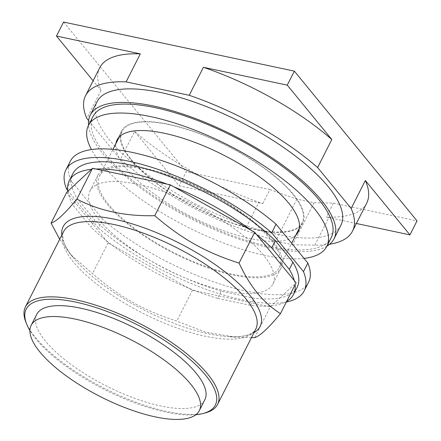 <?xml version="1.0" encoding="UTF-8"?>
<svg xmlns="http://www.w3.org/2000/svg" width="441" height="441" viewBox="0 0 441 441"><rect width="100%" height="100%" fill="white"/><g stroke="black" fill="none" stroke-linecap="round" stroke-linejoin="round"><path stroke-width="0.33" stroke-dasharray="2.21 1.65" d="M134.599 131.396A149.67 51.228 -153.1 0 0 258.961 202.226L262.792 203.582L179.156 185.793L134.599 131.396L120.393 159.394A149.67 51.228 26.9 0 0 244.755 230.219L258.961 202.226M262.792 203.582L269.898 189.58L186.256 171.792L179.156 185.793M99.732 67.749A149.67 51.228 -153.1 0 0 101.05 90.444L93.123 80.769M269.898 189.58L296.876 199.134L313.964 202.766L333.385 203.086L326.285 217.088L329.047 217.132A149.67 51.228 -153.1 0 0 366.68 203.174M333.385 203.086L417.026 220.875M356.378 223.488L326.285 217.088M63.592 22.05L186.256 171.792M108.751 204.635A100.917 34.541 26.9 0 1 99.407 176.135A100.917 34.541 26.9 0 1 175.005 177.844A100.917 34.541 26.9 0 1 270.068 238.95A100.917 34.541 26.9 0 1 279.407 267.45A100.917 34.541 26.9 0 1 203.808 265.741A100.917 34.541 26.9 0 1 108.751 204.635M313.964 202.766L292.659 244.761L275.57 241.128L244.755 230.219M296.876 199.134L275.57 241.128M88.597 120.58L120.393 159.394M101.05 90.444L86.844 118.436M329.67 244.22A149.67 51.228 26.9 0 1 314.841 245.13L292.659 244.761M292.791 194.161A100.917 34.541 26.9 0 1 302.129 222.661A100.917 34.541 26.9 0 1 226.531 220.952A100.917 34.541 26.9 0 1 131.473 159.846A100.917 34.541 26.9 0 1 122.129 131.346A100.917 34.541 26.9 0 1 197.728 133.055A100.917 34.541 26.9 0 1 292.791 194.161M340.882 225.29A136.666 46.779 26.9 0 1 238.504 222.975A136.666 46.779 26.9 0 1 109.77 140.227A136.666 46.779 26.9 0 1 97.119 101.623M130.96 159.736A101.562 34.762 -153.1 0 0 226.624 221.228A101.562 34.762 -153.1 0 0 302.702 222.953A101.562 34.762 -153.1 0 0 293.304 194.266A101.562 34.762 -153.1 0 0 197.64 132.774A101.562 34.762 -153.1 0 0 121.562 131.054A101.562 34.762 -153.1 0 0 130.96 159.736M326.869 246.205A136.666 46.779 26.9 0 1 218.653 231.448A136.666 46.779 26.9 0 1 102.902 153.771A136.666 46.779 26.9 0 1 88.52 125.288M295.823 235.097A101.562 34.762 26.9 0 1 216.955 228.24A101.562 34.762 26.9 0 1 126.413 168.694A101.562 34.762 26.9 0 1 115.823 143.783M331.301 237.462A133.634 45.737 26.9 0 1 231.2 235.196A133.634 45.737 26.9 0 1 105.327 154.284A133.634 45.737 26.9 0 1 92.957 116.545M304.053 258.387A133.634 45.737 26.9 0 1 100.78 163.242A133.634 45.737 26.9 0 1 91.436 149.56M204.845 399.75A94.28 32.27 26.9 0 1 160.822 405.99A94.28 32.27 26.9 0 1 70.692 364.194A94.28 32.27 26.9 0 1 36.686 314.439M195.876 414.716A106.038 36.294 26.9 0 1 36.019 339.068A106.038 36.294 26.9 0 1 29.905 330.513M204.9 413.041A107.747 36.879 26.9 0 1 118.75 395.197A107.747 36.879 26.9 0 1 35.374 337.343A107.747 36.879 26.9 0 1 25.925 322.244M251.431 337.685L235.874 337.183L205.484 332.156L176.802 321.092C143.253 310.293 119.649 297.019 92.478 273.652L70.527 254.424L59.706 239.298M66.729 192.304L108.117 242.831L192.441 290.266L270.3 306.826L254.661 337.652M270.3 306.826L296.093 282.813M108.117 242.831L92.478 273.652M192.441 290.266L176.802 321.092M250.615 305.387L254.248 298.221L221.211 291.192L217.578 298.359L250.615 305.387A125.724 43.031 26.9 0 0 266.904 306.104A125.724 43.031 -153.1 0 0 271.424 305.778A125.724 43.031 26.9 0 0 286.667 301.39M294.285 280.608A125.724 43.031 -153.1 0 1 294.968 283.861A125.724 43.031 26.9 0 1 295.084 284.798M256.508 234.491A125.724 43.031 -153.1 0 0 251.028 230.219M174.057 186.918A125.724 43.031 -153.1 0 0 166.985 184.129M95.912 169.013A125.724 43.031 -153.1 0 0 91.392 169.338M67.853 191.256A125.724 43.031 -153.1 0 0 68.531 194.509A125.724 43.031 26.9 0 0 73.515 205.76L91.078 227.198L94.71 220.031L77.147 198.593A125.724 43.031 26.9 0 1 72.925 173.511M217.578 298.359A125.724 43.031 26.9 0 1 195.832 290.988A125.724 43.031 -153.1 0 1 188.765 288.199A125.724 43.031 26.9 0 1 111.794 244.898A125.724 43.031 -153.1 0 1 106.309 240.626A125.724 43.031 26.9 0 1 91.078 227.198M297.162 287.273A125.724 43.031 26.9 0 1 254.248 298.221M77.147 198.593L73.515 205.76M221.211 291.192A125.724 43.031 26.9 0 1 94.71 220.031M67.76 190.578L98.409 227.991L102.77 219.392L70.979 180.578A133.634 45.737 26.9 0 1 70.235 161.334M286.33 302.052A133.634 45.737 26.9 0 1 98.409 227.991M70.979 180.578L66.619 189.178M308.579 282.251A133.634 45.737 26.9 0 1 225.18 285.619A133.634 45.737 26.9 0 1 102.77 219.392M107.384 204.348A102.632 35.126 -153.1 0 0 204.056 266.485A102.632 35.126 -153.1 0 0 280.934 268.227A102.632 35.126 -153.1 0 0 271.435 239.243A102.632 35.126 -153.1 0 0 174.763 177.1A102.632 35.126 -153.1 0 0 97.885 175.358A102.632 35.126 -153.1 0 0 107.384 204.348M99.385 220.114A102.632 35.126 26.9 0 1 89.887 191.124A102.632 35.126 26.9 0 1 166.764 192.866A102.632 35.126 26.9 0 1 263.437 255.008A102.632 35.126 26.9 0 1 272.935 283.993A102.632 35.126 26.9 0 1 196.058 282.251A102.632 35.126 26.9 0 1 99.385 220.114M314.841 245.13L329.047 217.132M235.874 337.183L227.22 336.566C235.483 337.111 242.065 336.643 246.977 335.166C250.229 334.151 252.572 332.922 254.01 331.478L255.763 329.146A107.747 36.879 26.9 0 1 205.451 336.279A107.747 36.879 26.9 0 1 73.559 262.081A107.747 36.879 26.9 0 1 63.587 231.652C62.269 232.258 62.385 235.819 63.934 242.33C65.643 247.153 69.149 252.732 74.457 259.065A110.399 37.788 -153.1 0 0 208.532 333.809A110.399 37.788 -153.1 0 0 227.22 336.566A110.399 37.788 -153.1 0 0 253.994 332.641M61.812 235.141A110.399 37.788 -153.1 0 0 73.393 257.781A110.399 37.788 -153.1 0 0 74.457 259.065L70.527 254.424M279.407 267.45L291.672 243.278M299.351 228.14L302.129 222.661M99.407 176.135L112.973 149.394M119.351 136.826L122.129 131.346M302.702 222.953L298.16 231.911M121.562 131.054L117.014 140.012M97.885 175.358L89.887 191.124M280.934 268.227L272.935 283.993"/><path stroke-width="0.66" d="M140.315 53.879A149.67 51.228 -153.1 0 0 99.732 67.749L85.526 95.741A149.67 51.228 26.9 0 1 126.109 81.877L140.315 53.879L56.487 36.046L93.123 80.769M331.814 139.527A149.67 51.228 -153.1 0 0 203.428 67.302L287.256 85.135L331.814 139.527L317.608 167.525A149.67 51.228 26.9 0 0 189.228 95.3L126.109 81.877M56.487 36.046L63.592 22.05L294.356 71.133L417.026 220.875L409.921 234.877L356.378 223.488M365.363 180.485L351.163 208.477A149.67 51.228 26.9 0 1 352.475 231.172L366.68 203.174A149.67 51.228 -153.1 0 0 365.363 180.485L409.921 234.877M85.526 95.741A149.67 51.228 26.9 0 0 86.844 118.436L88.597 120.58M203.428 67.302L189.228 95.3M294.356 71.133L287.256 85.135M351.163 208.477L317.608 167.525M352.475 231.172A149.67 51.228 26.9 0 1 329.67 244.22M88.52 125.288A136.666 46.779 26.9 0 1 90.251 115.167L97.119 101.623A136.666 46.779 26.9 0 1 199.497 103.944A136.666 46.779 26.9 0 1 328.231 186.692A136.666 46.779 26.9 0 1 340.882 225.29L334.013 238.835A136.666 46.779 26.9 0 1 326.869 246.205M90.251 115.167A136.666 46.779 26.9 0 1 192.629 117.488A136.666 46.779 26.9 0 1 321.362 200.236A136.666 46.779 26.9 0 1 334.013 238.835M115.823 143.783A101.562 34.762 26.9 0 1 117.014 140.012A101.562 34.762 26.9 0 1 193.092 141.732A101.562 34.762 26.9 0 1 288.756 203.224A101.562 34.762 26.9 0 1 298.16 231.911A101.562 34.762 26.9 0 1 295.823 235.097M91.436 149.56A133.634 45.737 26.9 0 1 88.415 125.503L92.957 116.545A133.634 45.737 26.9 0 1 193.059 118.811A133.634 45.737 26.9 0 1 318.937 199.718A133.634 45.737 26.9 0 1 331.301 237.462L326.759 246.42A133.634 45.737 26.9 0 1 304.053 258.387M88.415 125.503A133.634 45.737 26.9 0 1 188.516 127.769A133.634 45.737 26.9 0 1 314.389 208.676A133.634 45.737 26.9 0 1 326.759 246.42M155.293 416.883A94.28 32.27 26.9 0 1 65.163 375.087A94.28 32.27 26.9 0 1 31.162 325.331A94.28 32.27 26.9 0 1 75.185 319.091A94.28 32.27 26.9 0 1 165.314 360.887A94.28 32.27 26.9 0 1 199.315 410.643A94.28 32.27 26.9 0 1 155.293 416.883M31.162 325.331L36.686 314.439A94.28 32.27 26.9 0 1 80.709 308.198A94.28 32.27 26.9 0 1 170.838 349.994A94.28 32.27 26.9 0 1 204.845 399.75L199.315 410.643M29.905 330.513A106.038 36.294 26.9 0 1 26.719 324.207A106.038 36.294 26.9 0 1 88.327 305.249A106.038 36.294 26.9 0 1 205.517 375.12A106.038 36.294 26.9 0 1 202.849 413.564A106.038 36.294 26.9 0 1 195.876 414.716M26.719 324.207L25.925 322.244A107.747 36.879 26.9 0 1 25.402 306.914A107.747 36.879 26.9 0 1 106.116 308.739A107.747 36.879 26.9 0 1 207.606 373.979A107.747 36.879 26.9 0 1 217.584 404.408A107.747 36.879 26.9 0 1 204.9 413.041L202.849 413.564M59.706 239.298L51.09 223.129C56.498 221.41 65.092 213.405 76.877 199.112C99.644 210.919 125.597 216.437 154.741 215.677C181.912 239.039 205.512 252.318 239.066 263.112C244.766 275.212 250.874 285.195 257.379 293.061C263.839 301.027 271.529 307.884 280.454 313.634C268.668 327.928 260.074 335.932 254.661 337.652L251.431 337.685M289.302 269.357L271.744 247.919L275.377 240.753L292.94 262.191L289.302 269.357A125.724 43.031 26.9 0 1 294.285 280.608L296.093 282.813L280.454 313.634M294.285 280.608L254.7 232.286L239.066 263.112M254.7 232.286L170.38 184.851L154.741 215.677M170.38 184.851L92.516 168.291L76.877 199.112M92.516 168.291L66.729 192.304L51.09 223.129M295.084 284.798A125.724 43.031 26.9 0 1 293.524 294.439A125.724 43.031 26.9 0 1 286.667 301.39M256.508 234.491A125.724 43.031 26.9 0 1 271.744 247.919M174.057 186.918A125.724 43.031 26.9 0 1 251.028 230.219M95.912 169.013A125.724 43.031 26.9 0 1 166.985 184.129M67.853 191.256A125.724 43.031 26.9 0 1 69.292 180.678A125.724 43.031 26.9 0 1 91.392 169.338M292.94 262.191A125.724 43.031 26.9 0 1 297.162 287.273L293.524 294.439M69.292 180.678L72.925 173.511A125.724 43.031 26.9 0 1 157.895 172.42A125.724 43.031 26.9 0 1 275.377 240.753M303.474 271.606L271.678 232.798L276.044 224.193L307.835 263.007L303.474 271.606A133.634 45.737 26.9 0 1 304.218 290.851A133.634 45.737 26.9 0 1 286.33 302.052M67.76 190.578L66.619 189.178A133.634 45.737 26.9 0 1 65.874 169.934A133.634 45.737 26.9 0 1 149.273 166.566A133.634 45.737 26.9 0 1 271.678 232.798M65.874 169.934L70.235 161.334A133.634 45.737 26.9 0 1 153.639 157.966A133.634 45.737 26.9 0 1 276.044 224.193M307.835 263.007A133.634 45.737 26.9 0 1 308.579 282.251L304.218 290.851M25.402 306.914L63.587 231.652A107.747 36.879 26.9 0 1 113.899 224.519A107.747 36.879 26.9 0 1 245.791 298.717A107.747 36.879 26.9 0 1 255.763 329.146L217.584 404.408M253.994 332.641A110.399 37.788 -153.1 0 0 249.86 295.321A110.399 37.788 -153.1 0 0 114.726 219.298A110.399 37.788 -153.1 0 0 61.812 235.141M291.672 243.278L299.351 228.14M112.973 149.394L119.351 136.826"/></g></svg>
